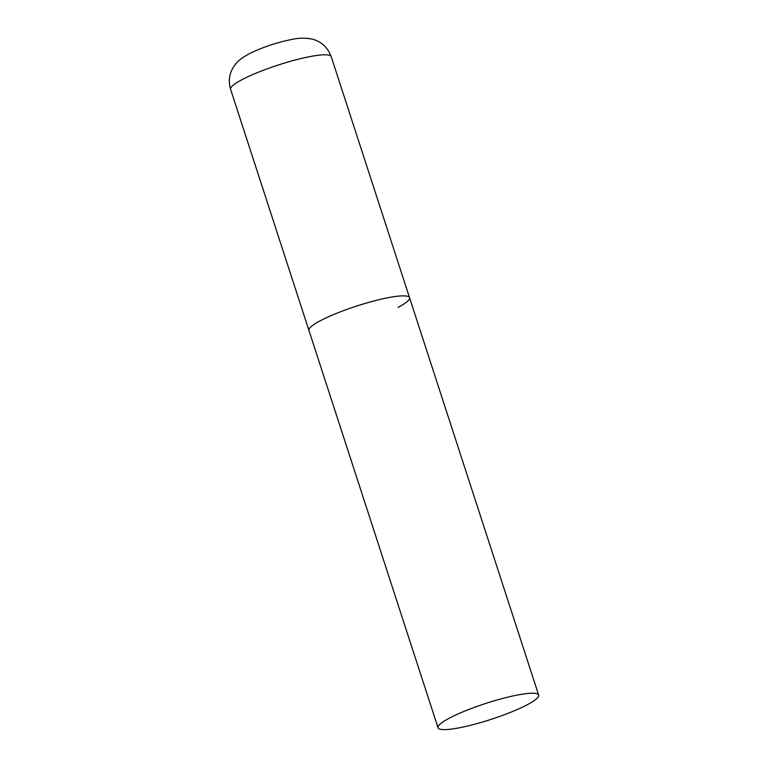 <?xml version="1.0" encoding="UTF-8"?>
<svg xmlns="http://www.w3.org/2000/svg" width="768" height="768" viewBox="0 0 768 768"><rect width="100%" height="100%" fill="white"/><g stroke="black" fill="none" stroke-linecap="round" stroke-linejoin="round"><path stroke-width="1.15" d="M438.038 727.766A52.896 8.4 162 0 0 456.298 728.352A52.896 8.4 162 0 0 510.998 712.147A52.896 8.4 162 0 0 538.656 695.069A52.896 8.4 162 0 0 520.397 694.493A52.896 8.4 162 0 0 465.696 710.698A52.896 8.4 162 0 0 438.038 727.766L230.602 89.338A52.896 8.4 -18 0 1 242.035 79.651A52.896 8.4 -18 0 1 296.707 59.616A52.896 8.4 -18 0 1 331.219 56.64L409.546 297.706A52.896 8.4 162 0 0 391.286 297.13A52.896 8.4 162 0 0 336.586 313.334A52.896 8.4 162 0 0 308.928 330.403A52.896 8.4 -18 0 1 320.371 320.717A52.896 8.4 -18 0 1 375.034 300.691A52.896 8.4 -18 0 1 409.546 297.706A52.896 8.4 -18 0 1 398.102 307.392M230.602 89.338C228.307 81.6 229.162 74.342 233.155 67.536C237.638 60.691 240.998 58.483 248.832 54C258.758 48.95 270.144 44.755 282.998 41.395C292.627 39.36 298.877 36.912 311.51 38.957C321.005 41.213 327.571 47.107 331.219 56.64M409.546 297.706L538.656 695.069"/></g></svg>
